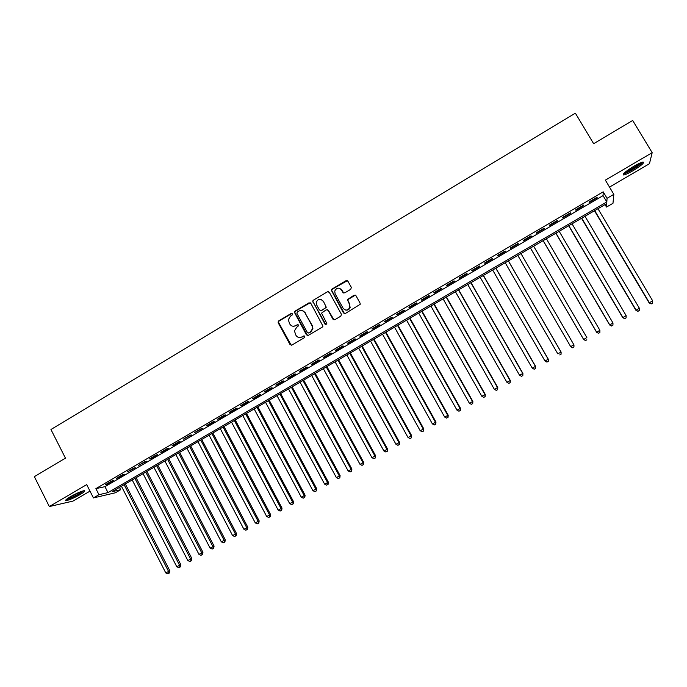 <?xml version="1.0" encoding="UTF-8"?>
<svg xmlns="http://www.w3.org/2000/svg" width="687" height="687" viewBox="0 0 687 687"><rect width="100%" height="100%" fill="white"/><g stroke="black" fill="none" stroke-linecap="round" stroke-linejoin="round"><path stroke-width="1.03" d="M292.439 313.822L291.159 313.47L278.716 320.898L278.201 322.804L290.026 344.573L291.863 345.097L304.375 337.695L304.736 336.355L303.448 335.995L301.825 336.956C299.412 338.073 297.445 337.523 295.942 335.308L294.414 330.928L296.604 327.373L298.699 325.647L297.291 324.719L295.676 325.681C293.263 326.797 291.314 326.256 289.802 324.041L288.274 319.824L290.464 316.123L292.078 315.153L292.439 313.822M292.018 313.418L279.12 320.975L278.441 322.194L291.245 345.278M304.247 335.926L301.825 336.956M298.124 324.659L295.676 325.681M633.758 166.306C625.316 171.552 621.958 174.446 623.693 174.987C625.505 174.678 628.596 173.261 632.976 170.737C641.383 165.533 644.75 162.63 643.075 162.029C641.272 162.338 638.163 163.764 633.758 166.306M70.332 496.744C66.115 499.286 64.741 500.591 66.192 500.643C69.344 500.024 73.964 498.006 80.061 494.588C84.286 492.047 85.677 490.741 84.226 490.664C81.109 491.274 76.48 493.3 70.332 496.744M350.791 289.27L351.315 287.338L347.905 281.189L346.025 280.682L331.907 289.124L331.237 290.06L343.491 312.971L345.363 313.478L360.194 304.315L360.1 303.147L355.96 295.693L354.071 295.187L347.356 299.635L349.52 304.418L349.82 307.398C347.88 310.627 345.638 310.902 343.096 308.223L335.119 293.787L334.741 291.09C336.57 287.621 338.828 287.252 341.516 289.974L342.847 292.379L344.728 292.877L350.791 289.27M607.05 198.303L613.834 194.335L612.976 203.309L606.509 207.062L606.724 203.61L112.101 491.677L120.663 489.702L115.364 492.785L93.441 497.92L98.962 494.692L107.996 492.613L606.827 201.952L607.05 198.303L603.203 191.845L95.888 488.637L98.962 494.692M93.441 497.92L86.699 484.618L49.335 506.551L34.35 476.649L65.445 458.135L50.958 429.53L575.371 113.166L593.637 143.703L632.675 120.465L652.178 152.669L605.367 180.149L613.834 194.335M310.825 303.328L308.978 302.821L295.067 311.134L294.38 312.259L306.462 334.861L308.308 335.376L322.306 327.106L322.967 326.17L310.825 303.328M313.418 300.167L327.433 291.795L329.296 292.293L341.387 314.208L340.864 316.14L334.827 319.713L332.955 319.197L328.06 310.301L326.196 309.794L321.542 313.126L326.772 323.337L326.875 324.041L325.106 324.324L312.74 301.198L313.418 300.167L327.433 291.795M609.515 187.096L649.447 163.721L652.178 152.669M49.335 506.551L72.959 501.098L89.997 491.128M111.844 480.943L105.248 484.799L106.751 484.481L113.321 480.634L111.844 480.943M122.879 474.494L116.249 478.367L117.717 478.066L124.321 474.202L122.879 474.494M133.956 468.01L127.301 471.909L135.373 467.744L133.956 468.01M145.094 461.501L138.405 465.417L146.477 461.252L145.094 461.501M156.275 454.966L149.56 458.89L150.934 458.65L157.632 454.734L156.275 454.966M167.516 448.396L160.767 452.338L162.106 452.115L168.839 448.182L167.516 448.396M178.809 441.793L172.025 445.751L173.339 445.554L180.097 441.604L178.809 441.793M190.153 435.154L183.343 439.139L191.415 434.991L190.153 435.154M201.549 428.49L194.704 432.492L202.777 428.345L201.549 428.49M213.004 421.801L206.126 425.82L207.337 425.674L214.198 421.663L213.004 421.801M224.512 415.068L217.599 419.113L218.784 418.993L225.671 414.957L224.512 415.068M236.07 408.31L229.132 412.372L230.274 412.269L237.204 408.224L236.07 408.31M247.689 401.517L240.716 405.596L241.824 405.519L248.78 401.448L247.689 401.517M259.36 394.69L252.352 398.795L253.434 398.735L260.425 394.647L259.36 394.69M271.09 387.837L264.048 391.951L265.096 391.916L272.121 387.812L271.09 387.837M282.881 380.942L275.796 385.081L276.809 385.063L283.868 380.942L282.881 380.942M294.723 374.02L287.604 378.176L288.583 378.185L295.676 374.037L294.723 374.02M306.617 367.064L299.472 371.238L300.417 371.272L307.536 367.107L306.617 367.064M318.579 360.074L311.391 364.273L312.302 364.325L319.455 360.134L318.579 360.074M330.593 353.049L323.371 357.266L324.247 357.343L331.435 353.135L330.593 353.049M342.667 345.99L335.411 350.224L336.244 350.327L343.474 346.102L342.667 345.99M354.793 338.897L347.51 343.157L348.309 343.277L355.574 339.026L354.793 338.897M366.987 331.769L359.662 336.046L360.426 336.192L367.725 331.924L366.987 331.769M379.241 324.599L371.882 328.901L372.603 329.073L379.937 324.779L379.241 324.599M391.547 317.403L384.153 321.731L384.84 321.92L392.208 317.609L391.547 317.403M403.922 310.172L396.493 314.517L397.138 314.732L404.549 310.395L403.922 310.172M416.356 302.898L408.885 307.269L409.495 307.501L416.94 303.156L416.356 302.898M428.851 295.599L421.346 299.987L421.912 300.245L429.401 295.874L428.851 295.599M441.406 288.257L433.866 292.662L434.399 292.945L441.913 288.557L441.406 288.257M454.03 280.871L446.447 285.303L446.936 285.62L454.493 281.198L454.03 280.871M466.713 273.46L459.096 277.917L459.543 278.252L467.134 273.812L466.713 273.46M479.457 266.006L471.806 270.48L472.209 270.841L479.844 266.384L479.457 266.006M492.27 258.518L484.575 263.018L484.945 263.404L492.613 258.922L492.27 258.518M505.143 250.987L497.414 255.512L497.732 255.925L505.443 251.416L505.143 250.987M518.084 243.421L510.312 247.973L510.596 248.411L518.341 243.876L518.084 243.421L518.341 243.876M531.085 235.821L523.279 240.39L523.52 240.854L531.3 236.302L531.085 235.821M544.156 228.178L536.307 232.773L536.504 233.262L544.327 228.685L544.156 228.178M557.294 220.501L549.402 225.113L549.557 225.628L557.423 221.034L557.294 220.501M570.502 212.781L562.567 217.418L562.679 217.959L570.588 213.339L570.502 212.781M583.77 205.018L575.8 209.681L575.869 210.248L583.813 205.611L583.77 205.018M312.843 300.829L312.894 302.091M308.24 333.032L310.764 331.95L312.911 328.764L312.422 325.827L304.882 312.654C303.371 310.447 301.404 309.906 298.991 311.031L297.282 312.053L296.921 313.392L307.381 332.542L308.781 333.075M95.888 488.637L104.965 486.671L603.057 195.632L603.203 191.845M589.12 202.502L597.106 197.839L597.106 197.221L589.094 201.901L589.12 202.502M605.041 204.589L606.509 207.062M119.478 487.375L120.663 489.702M104.965 486.671L107.996 492.613M603.057 195.632L606.827 201.952M106.751 484.481L106.528 484.052M117.717 478.066L117.494 477.637M128.735 471.626L128.521 471.196M139.813 465.151L139.59 464.721M150.934 458.65L150.711 458.22M162.106 452.115L161.883 451.685M173.339 445.554L173.115 445.124M184.614 438.959L184.391 438.529M195.95 432.329L195.726 431.9M207.337 425.674L207.113 425.244M218.784 418.993L218.552 418.555M230.274 412.269L230.042 411.831M241.824 405.519L241.592 405.081M253.434 398.735L253.202 398.297M265.096 391.916L264.856 391.478M276.809 385.063L276.578 384.626M288.583 378.185L288.342 377.747M300.417 371.272L300.176 370.834M312.302 364.325L312.061 363.878M324.247 357.343L324.006 356.897M336.244 350.327L336.003 349.881M348.309 343.277L348.06 342.83M360.426 336.192L360.177 335.745M372.603 329.073L372.354 328.626M384.84 321.92L384.591 321.473M397.138 314.732L396.888 314.285M409.495 307.501L409.246 307.055M421.912 300.245L421.663 299.798M434.399 292.945L434.141 292.499M446.936 285.62L446.687 285.174M459.543 278.252L459.285 277.797M472.209 270.841L471.952 270.395M484.945 263.404L484.687 262.949M497.732 255.925L497.474 255.47M510.596 248.411L510.329 247.955M531.3 236.302L531.042 235.847M544.327 228.685L544.07 228.23M557.423 221.034L557.157 220.579M570.588 213.339L570.313 212.884M583.813 205.611L583.538 205.155M597.106 197.839L596.831 197.384M292.98 326.239L296.063 325.75M299.266 337.532L302.203 337.016M310.189 302.735L295.453 311.22L294.766 312.345L307.613 335.565M310.764 331.95L309.047 332.963M310.395 331.89L312.551 328.695L312.053 325.758L304.882 312.654M305.251 312.74L302.323 310.584M328.712 291.735L327.776 291.906M327.398 309.708L328.403 310.395L334.002 319.893M313.263 302.186L325.921 324.814M322.993 301.095C320.185 298.338 317.926 298.785 316.218 302.435L316.638 304.882L319.421 309.949L321.276 310.464L325.26 308.094L325.784 306.17L323.345 301.198L321.044 299.438M320.443 310.644L321.276 310.464M323.345 301.198L326.273 307.244L321.628 310.55M313.779 300.271L312.74 301.198M339.756 288.385L341.851 290.086L343.758 293.048M345.449 310.009C347.674 310.49 349.236 309.657 350.138 307.493L349.52 304.418M355.377 295.135L347.674 299.738L349.838 304.513M347.382 280.665L332.242 289.244L331.581 290.18L344.496 313.658M121.427 486.241L165.782 572.906L169.818 570.794L125.326 483.974M168.89 573.216L167.791 573.834L169.406 572.984L168.89 573.216L168.53 571.369L124.124 484.67M167.791 573.834L165.782 572.906M169.818 570.794L169.406 572.984M82.938 490.93L78.945 493.798C73.492 496.847 69.447 498.599 66.828 499.037M68.554 497.835L80.954 491.591M66.124 499.629C69.447 498.831 73.921 496.838 79.563 493.661L83.831 490.716M641.744 162.364C641.229 164.313 628.502 172.334 624.835 173.038L624.088 173.133M623.358 173.914L623.667 173.854C627.566 173.081 640.816 164.94 642.783 162.072M625.522 171.87C630.778 169.732 635.595 166.795 639.958 163.068M132.213 479.964L176.791 566.758L180.81 564.654L136.095 477.697M179.9 567.067L178.8 567.685L180.406 566.844L179.9 567.067L179.547 565.212L134.918 478.384M178.8 567.685L176.791 566.758M180.81 564.654L180.406 566.844M143.051 473.652L187.843 560.575L191.845 558.488L146.906 471.402M190.96 560.893L189.852 561.511L191.45 560.669L190.96 560.893L190.617 559.029L145.764 472.072M189.852 561.511L187.843 560.575M191.845 558.488L191.45 560.669M153.931 467.315L198.955 554.366L202.94 552.288L157.77 465.073M202.072 554.684L200.965 555.311L202.553 554.478L202.072 554.684L201.738 552.812L156.662 465.726M200.965 555.311L198.955 554.366M202.94 552.288L202.553 554.478M164.863 460.943L210.11 548.132L214.078 546.062L168.684 458.718M213.236 548.449L212.12 549.076L213.7 548.243L213.236 548.449L212.91 546.569L167.602 459.345M212.12 549.076L210.11 548.132M214.078 546.062L213.7 548.243M175.846 454.545L221.326 541.863L225.267 539.81L179.65 452.329M224.451 542.189L223.327 542.816L224.907 541.991L224.451 542.189L224.134 540.291L178.603 452.948M223.327 542.816L221.326 541.863M225.267 539.81L224.907 541.991M186.881 448.122L232.584 535.568L236.517 533.524L190.668 445.915M235.718 535.894L234.593 536.53L236.156 535.705L235.718 535.894L235.409 533.988L189.646 446.516M234.593 536.53L232.584 535.568M236.517 533.524L236.156 535.705M197.959 441.672L243.902 529.248L247.809 527.212L201.729 439.474M247.037 529.574L245.903 530.209L247.466 529.394L247.037 529.574L246.736 527.659L200.741 440.049M245.903 530.209L243.902 529.248M247.809 527.212L247.466 529.394M209.097 435.18L255.272 522.893L259.162 520.866L212.85 432.999M258.406 523.219L257.273 523.863L258.827 523.047L258.406 523.219L258.123 521.296L211.888 433.557M257.273 523.863L255.272 522.893M259.162 520.866L258.827 523.047M220.287 428.671L266.693 516.512L270.558 514.494L224.014 426.498M269.836 516.839L268.686 517.483L270.24 516.676L269.836 516.839L269.553 514.907L223.086 427.039M268.686 517.483L266.693 516.512M270.558 514.494L270.24 516.676M231.528 422.127L278.166 510.098L282.013 508.088L235.237 419.963M281.309 510.432L280.159 511.076L281.704 510.269L281.043 508.483L234.344 420.478M280.159 511.076L278.166 510.098M282.013 508.088L281.704 510.269M242.812 415.549L289.699 503.648L293.521 501.656L246.504 413.402M292.842 503.992L291.692 504.636L293.22 503.837L292.585 502.034L245.645 413.9M291.692 504.636L289.699 503.648M293.521 501.656L293.22 503.837M254.156 408.945L301.275 497.173L305.088 495.198L257.831 406.807M304.435 497.517L303.268 498.169L304.796 497.371L304.186 495.55L257.007 407.288M303.268 498.169L301.275 497.173M305.088 495.198L304.796 497.371M265.551 402.307L312.92 490.673L316.707 488.706L269.201 400.178M316.072 491.016L314.904 491.669L316.424 490.879L315.831 489.041L268.411 400.641M314.904 491.669L312.92 490.673M316.707 488.706L316.424 490.879M277.007 395.635L324.608 484.137L328.377 482.18L280.631 393.522M327.768 484.49L326.6 485.142L328.103 484.352L327.544 482.497L279.875 393.96M326.6 485.142L324.608 484.137M328.377 482.18L328.103 484.352M288.506 388.936L336.355 477.568L340.108 475.627L292.112 386.833M339.524 477.92L338.348 478.581L339.842 477.8L339.301 475.928L291.391 387.253M338.348 478.581L336.355 477.568M340.108 475.627L339.842 477.8M300.064 382.204L348.163 470.973L351.89 469.041L303.654 380.117M351.332 471.325L350.147 471.986L351.641 471.213L351.126 469.315L302.967 380.521M350.147 471.986L348.163 470.973M351.89 469.041L351.641 471.213M278.037 322.057L278.381 322.83M311.675 375.445L360.022 464.343L363.724 462.42L315.247 373.367M363.191 464.704L362.006 465.365L363.483 464.592L362.994 462.686L314.586 373.745M362.006 465.365L360.022 464.343M363.724 462.42L363.483 464.592M323.345 368.653L371.942 457.679L375.626 455.773L326.892 366.583M375.119 458.04L373.917 458.71L375.394 457.946L374.93 456.013L326.273 366.944M373.917 458.71L371.942 457.679M375.626 455.773L375.394 457.946M335.067 361.826L383.913 450.99L387.58 449.092L338.588 359.773M387.09 451.35L385.896 452.02L387.356 451.265L386.918 449.315L338.004 360.108M385.896 452.02L383.913 450.99M387.58 449.092L387.356 451.265M346.841 354.964L395.944 444.266L399.585 442.385L350.344 352.929M399.13 444.635L397.919 445.305L399.379 444.549L398.967 442.583L349.795 353.247M397.919 445.305L395.944 444.266M399.585 442.385L399.379 444.549M358.674 348.069L408.035 437.507L411.65 435.635L362.152 346.042M411.221 437.877L410.01 438.555L411.453 437.808L411.066 435.816L361.645 346.342M410.01 438.555L408.035 437.507M411.65 435.635L411.453 437.808M370.568 341.147L420.186 430.723L423.776 428.86L374.02 339.138M341.302 289.622L340.967 289.029M423.372 431.093L422.153 431.771L423.596 431.024L423.226 429.014L373.548 339.412M422.153 431.771L420.186 430.723M423.776 428.86L423.596 431.024M382.513 334.191L432.389 423.896L435.962 422.05L385.948 332.19M435.584 424.274L434.364 424.952L435.79 424.214L435.455 422.187L385.51 332.448M434.364 424.952L432.389 423.896M435.962 422.05L435.79 424.214M394.518 327.201L444.652 417.043L448.207 415.214L397.928 325.209M447.855 417.421L446.627 418.108L448.044 417.37L447.735 415.326L397.533 325.449M446.627 418.108L444.652 417.043M448.207 415.214L448.044 417.37M406.584 320.176L456.984 410.156L460.505 408.336L409.967 318.201M460.187 410.534L458.95 411.221L460.359 410.5L460.075 408.422L409.607 318.416M458.95 411.221L456.984 410.156M460.505 408.336L460.359 410.5M418.701 313.117L469.367 403.226L472.871 401.423L422.058 311.159M472.57 403.613L471.334 404.308L472.733 403.587L472.476 401.491L421.741 311.348M471.334 404.308L469.367 403.226M472.871 401.423L472.733 403.587M430.878 306.024L481.81 396.27L485.288 394.484L434.218 304.075M485.022 396.665L483.777 397.361L485.168 396.639L484.936 394.527L433.935 304.247M483.777 397.361L481.81 396.27M485.288 394.484L485.168 396.639M443.115 298.897L494.322 389.28L497.774 387.511L446.43 296.964M497.534 389.675L496.28 390.379L497.663 389.666L497.457 387.528L446.181 297.11M496.28 390.379L494.322 389.28M497.774 387.511L497.663 389.666M455.412 291.735L506.886 382.255L510.321 380.495L458.701 289.82M510.106 382.65L508.844 383.355L510.218 382.65L510.037 380.495L458.495 289.94M508.844 383.355L506.886 382.255M510.321 380.495L510.218 382.65M467.77 284.538L519.518 375.196L522.919 373.453L471.033 282.64M522.738 375.6L521.476 376.304L522.833 375.6L522.687 373.427L470.87 282.735M521.476 376.304L519.518 375.196M522.919 373.453L522.833 375.6M480.187 277.308L532.21 368.103L535.594 366.369L483.425 275.418M535.431 368.507L534.16 369.22L535.517 368.524L535.396 366.326L483.296 275.496M534.16 369.22L532.21 368.103M535.594 366.369L535.517 368.524M492.665 270.043L544.963 360.976L548.32 359.258L495.877 268.17M548.192 361.379L546.912 362.092L548.252 361.405L548.166 359.189L495.791 268.222M546.912 362.092L544.963 360.976M548.32 359.258L548.252 361.405M505.203 262.735L557.784 353.814L561.116 352.105L508.389 260.88M561.013 354.217L559.733 354.939L561.064 354.252L560.996 352.019L508.346 260.905M561.116 352.105L561.064 354.252M573.971 344.926L520.961 253.555L573.971 344.926L573.928 347.064L572.606 347.742L573.928 347.064M517.8 255.401L570.665 346.609L573.894 344.805L573.903 347.021M572.64 347.785L570.751 346.72L572.606 347.742M530.433 248.041L583.649 339.515L586.861 337.566L533.636 246.178M530.467 248.024L583.615 339.378L585.564 340.572L586.853 339.79L585.556 340.52M585.564 340.572L583.649 339.515M543.116 240.656L596.617 332.268L599.888 330.284L546.38 238.758M543.185 240.613L596.625 332.104L598.557 333.315L599.863 332.525L598.557 333.255M599.888 330.284L599.863 332.525M598.557 333.315L596.617 332.268M555.86 233.237L609.652 324.977L612.976 322.967L559.184 231.304M555.972 233.168L609.695 324.796L611.61 326.024L612.941 325.217L611.636 325.947M612.976 322.967L612.941 325.217M611.61 326.024L609.652 324.977M568.673 225.774L622.748 317.66L626.132 315.608L572.048 223.807M568.827 225.688L622.843 317.454L624.732 318.691L626.089 317.875L624.775 318.613M626.132 315.608L626.089 317.875M624.732 318.691L622.748 317.66M581.546 218.277L635.913 310.301L639.357 308.223L584.981 216.276M581.743 218.165L636.05 310.069L637.922 311.331L639.296 310.498L637.974 311.237M639.357 308.223L639.296 310.498M637.922 311.331L635.913 310.301M594.478 210.746L649.146 302.907L652.65 300.794L597.973 208.711M594.719 210.608L649.318 302.649L651.173 303.929L652.581 303.087L651.25 303.826M652.65 300.794L652.581 303.087M651.173 303.929L649.146 302.907"/></g></svg>
